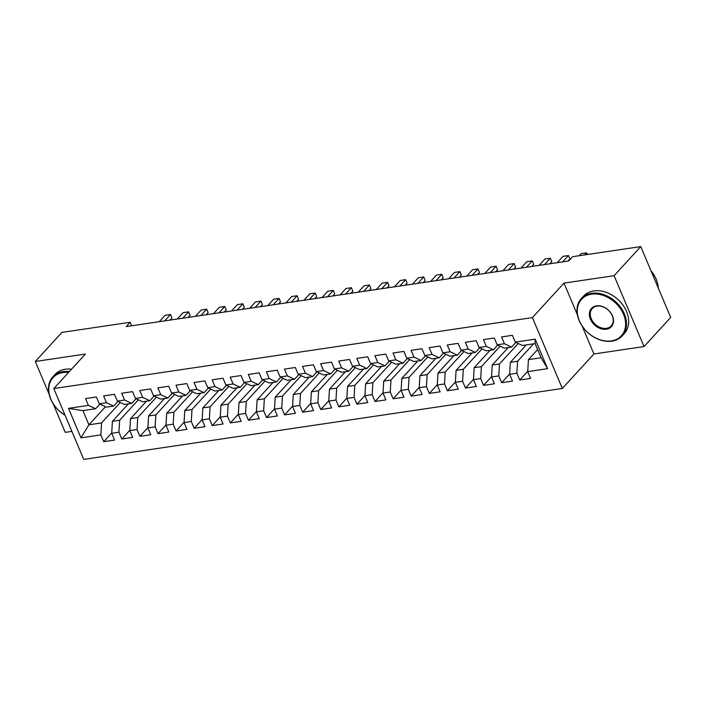 <?xml version="1.0" encoding="UTF-8"?>
<svg xmlns="http://www.w3.org/2000/svg" width="706" height="706" viewBox="0 0 706 706"><rect width="100%" height="100%" fill="white"/><g stroke="black" fill="none" stroke-linecap="round" stroke-linejoin="round"><path stroke-width="1.06" d="M582.159 326.119L593.931 353.98L644.031 346.558L670.7 317.453L640.766 246.588L572.575 256.693L568.621 261.008L126.206 326.587L130.16 322.28L61.969 332.385L35.3 361.481L49.058 394.063M593.931 353.98L562.32 388.468L83.732 459.412L53.788 388.547L532.386 317.603L562.32 388.468M53.1 403.629L65.234 432.354L71.88 431.366M105.494 406.7L88.912 424.8L80.961 437.844L100.852 434.896L103.729 441.691L114.575 440.085L111.707 433.281L118.943 432.213L121.811 439.008L132.666 437.402L129.798 430.607L137.026 429.53L139.903 436.326L150.757 434.719L147.881 427.924L155.117 426.848L157.985 433.652L168.84 432.037L165.972 425.241L173.199 424.165L176.076 430.969L186.931 429.363L184.054 422.559L191.291 421.491L194.159 428.286L205.014 426.68L202.145 419.876L209.382 418.808L212.25 425.603L223.105 423.997L220.228 417.193L227.464 416.125L230.341 422.92L241.187 421.314L238.319 414.519L245.556 413.442L248.424 420.246L259.279 418.632L256.402 411.836L263.638 410.76L266.515 417.564L277.361 415.958L274.493 409.153L281.729 408.086L284.597 414.881L295.452 413.275L292.584 406.471L299.812 405.403L302.689 412.198L313.543 410.592L310.666 403.788L317.903 402.72L320.771 409.515L331.626 407.909L328.758 401.114L335.985 400.037L338.862 406.841L349.717 405.226L346.84 398.431L354.077 397.354L356.945 404.159L367.8 402.544L364.931 395.748L372.168 394.672L375.036 401.476L385.891 399.87L383.014 393.065L390.25 391.998L393.127 398.793L403.973 397.187L401.105 390.383L408.342 389.315L411.21 396.11L422.064 394.504L419.188 387.709L426.424 386.632L429.301 393.427L440.147 391.821L437.279 385.026L444.515 383.949L447.383 390.753L458.238 389.138L455.37 382.343L462.598 381.266L465.475 388.071L476.329 386.464L473.452 379.66L480.689 378.592L483.557 385.388L494.412 383.782L491.544 376.978L498.771 375.91L501.648 382.705L512.503 381.099L509.626 374.304L516.863 373.227L519.731 380.022L530.585 378.416L527.717 371.621L528.432 359.645L541.087 357.765L535.104 343.593L522.44 345.472L515.256 342.119L535.148 339.171L547.609 368.664L527.717 371.621M80.961 437.844L68.5 408.35L88.391 405.394L95.584 408.748L99.864 404.079M515.256 342.119L512.38 335.324L501.534 336.93L504.402 343.734L497.165 344.802L494.297 338.006L483.442 339.612L486.319 346.417L479.083 347.484L476.206 340.689L465.36 342.295L468.228 349.091L460.992 350.167L458.123 343.363L447.269 344.978L450.146 351.773L442.909 352.85L440.032 346.046L429.186 347.652L432.054 354.456L424.818 355.524L421.95 348.729L411.095 350.335L413.963 357.139L406.735 358.207L403.858 351.411L393.004 353.018L395.881 359.822L388.644 360.89L385.776 354.094L374.921 355.7L377.789 362.496L370.553 363.572L367.685 356.768L356.83 358.383L359.707 365.178L352.47 366.255L349.594 359.451L338.748 361.066L341.616 367.861L334.379 368.938L331.511 362.134L320.656 363.74L323.533 370.544L316.297 371.612L313.42 364.817L302.574 366.423L305.442 373.227L298.206 374.295L295.337 367.499L284.483 369.106L287.36 375.901L280.123 376.978L277.246 370.182L266.4 371.788L269.268 378.584L262.032 379.66L259.164 372.856L248.309 374.471L251.177 381.266L243.949 382.343L241.073 375.539L230.218 377.145L233.095 383.949L225.858 385.017L222.99 378.222L212.135 379.828L215.003 386.632L207.767 387.7L204.899 380.905L194.044 382.511L196.921 389.315L189.685 390.383L186.808 383.587L175.962 385.194L178.83 391.989L171.593 393.065L168.725 386.261L157.87 387.876L160.747 394.672L153.511 395.748L150.634 388.944L139.788 390.55L142.656 397.354L135.42 398.422L132.551 391.627L121.697 393.233L124.574 400.037L117.337 401.105L114.46 394.31L103.614 395.916L106.482 402.72L99.246 403.788L96.378 396.993L85.523 398.599L88.391 405.394M533.551 343.822L517.577 361.251L510.341 362.328L526.314 344.899M516.863 373.227L517.577 361.251M509.626 374.304L510.341 362.328M535.148 339.171L535.104 343.593M518.222 343.504L499.486 363.934L492.258 365.011L508.232 347.581M498.771 375.91L499.486 363.934M491.544 376.978L492.258 365.011M504.402 343.734L511.594 347.078L515.874 342.41M511.594 347.078L504.358 348.155L497.165 344.802M500.13 346.187L481.404 366.617L474.167 367.685L490.14 350.264M480.689 378.592L481.404 366.617M473.452 379.66L474.167 367.685M486.319 346.417L493.503 349.761L497.783 345.093M493.503 349.761L486.266 350.838L479.083 347.484M482.039 348.861L463.312 369.3L456.085 370.368L472.058 352.938M462.598 381.266L463.312 369.3M455.37 382.343L456.085 370.368M468.228 349.091L475.42 352.444L479.701 347.776M475.42 352.444L468.184 353.512L460.992 350.167M463.957 351.544L445.23 371.983L437.994 373.05L453.967 355.621M444.515 383.949L445.23 371.983M437.279 385.026L437.994 373.05M450.146 351.773L457.329 355.127L461.609 350.45M457.329 355.127L450.093 356.195L442.909 352.85M445.865 354.227L427.139 374.657L419.902 375.733L435.876 358.304M426.424 386.632L427.139 374.657M419.188 387.709L419.902 375.733M432.054 354.456L439.238 357.81L443.527 353.132M439.238 357.81L432.01 358.877L424.818 355.524M427.783 356.909L409.056 377.339L401.82 378.416L417.793 360.987M408.342 389.315L409.056 377.339M401.105 390.383L401.82 378.416M413.963 357.139L421.155 360.484L425.436 355.815M421.155 360.484L413.919 361.56L406.735 358.207M409.692 359.592L390.965 380.022L383.729 381.099L399.702 363.669M390.25 391.998L390.965 380.022M383.014 393.065L383.729 381.099M395.881 359.822L403.064 363.166L407.344 358.498M403.064 363.166L395.828 364.243L388.644 360.89M391.609 362.275L372.883 382.705L365.646 383.773L381.619 366.343M372.168 394.672L372.883 382.705M364.931 395.748L365.646 383.773M377.789 362.496L384.982 365.849L389.262 361.181M384.982 365.849L377.745 366.926L370.553 363.572M373.518 364.949L354.791 385.388L347.555 386.456L363.528 369.026M354.077 397.354L354.791 385.388M346.84 398.431L347.555 386.456M359.707 365.178L366.891 368.532L371.171 363.855M366.891 368.532L359.654 369.6L352.47 366.255M355.436 367.632L336.7 388.062L329.473 389.138L345.446 371.709M335.985 400.037L336.7 388.062M328.758 401.114L329.473 389.138M341.616 367.861L348.808 371.215L353.088 366.538M348.808 371.215L341.572 372.283L334.379 368.938M337.344 370.315L318.618 390.745L311.381 391.821L327.355 374.392M317.903 402.72L318.618 390.745M310.666 403.788L311.381 391.821M323.533 370.544L330.717 373.889L334.997 369.22M330.717 373.889L323.48 374.965L316.297 371.612M319.253 372.997L300.527 393.427L293.299 394.504L309.272 377.075M299.812 405.403L300.527 393.427M292.584 406.471L293.299 394.504M305.442 373.227L312.634 376.572L316.915 371.903M312.634 376.572L305.398 377.648L298.206 374.295M301.171 375.68L282.444 396.11L275.208 397.178L291.181 379.757M281.729 408.086L282.444 396.11M274.493 409.153L275.208 397.178M287.36 375.901L294.543 379.254L298.823 374.586M294.543 379.254L287.307 380.331L280.123 376.978M283.08 378.354L264.353 398.793L257.116 399.861L273.09 382.431M263.638 410.76L264.353 398.793M256.402 411.836L257.116 399.861M269.268 378.584L276.452 381.937L280.741 377.269M276.452 381.937L269.224 383.005L262.032 379.66M264.997 381.037L246.27 401.476L239.034 402.544L255.007 385.114M245.556 413.442L246.27 401.476M238.319 414.519L239.034 402.544M251.177 381.266L258.37 384.62L262.65 379.943M258.37 384.62L251.133 385.688L243.949 382.343M246.906 383.72L228.179 404.15L220.943 405.226L236.916 387.797M227.464 416.125L228.179 404.15M220.228 417.193L220.943 405.226M233.095 383.949L240.278 387.294L244.558 382.626M240.278 387.294L233.042 388.371L225.858 385.017M228.823 386.403L210.097 406.832L202.86 407.909L218.834 390.48M209.382 418.808L210.097 406.832M202.145 419.876L202.86 407.909M215.003 386.632L222.196 389.977L226.476 385.308M222.196 389.977L214.959 391.053L207.767 387.7M210.732 389.085L192.006 409.515L184.769 410.583L200.742 393.163M191.291 421.491L192.006 409.515M184.054 422.559L184.769 410.583M196.921 389.315L204.105 392.66L208.385 387.991M204.105 392.66L196.868 393.736L189.685 390.383M192.65 391.759L173.914 412.198L166.687 413.266L182.66 395.837M173.199 424.165L173.914 412.198M165.972 425.241L166.687 413.266M178.83 391.989L186.022 395.342L190.302 390.674M186.022 395.342L178.786 396.41L171.593 393.065M174.559 394.442L155.832 414.881L148.595 415.949L164.569 398.519M155.117 426.848L155.832 414.881M147.881 427.924L148.595 415.949M160.747 394.672L167.931 398.025L172.211 393.348M167.931 398.025L160.694 399.093L153.511 395.748M156.467 397.125L137.741 417.555L130.513 418.632L146.486 401.202M137.026 429.53L137.741 417.555M129.798 430.607L130.513 418.632M142.656 397.354L149.849 400.708L154.129 396.031M149.849 400.708L142.612 401.776L135.42 398.422M138.385 399.808L119.658 420.238L112.422 421.314L128.395 403.885M118.943 432.213L119.658 420.238M111.707 433.281L112.422 421.314M124.574 400.037L131.757 403.382L136.037 398.714M131.757 403.382L124.521 404.459L117.337 401.105M120.294 402.491L101.567 422.92L88.912 424.8L82.92 410.627L95.584 408.748M100.852 434.896L101.567 422.92M106.482 402.72L113.666 406.065L117.955 401.396M113.666 406.065L106.438 407.141L99.246 403.788M644.031 346.558L614.096 275.684L640.766 246.588M53.788 388.547L85.4 354.059L35.3 361.481M614.096 275.684L563.997 283.115L532.386 317.603M131.643 325.784L130.16 322.28M537.637 349.594L528.432 359.645M68.5 408.35L82.92 410.627M541.087 357.765L547.609 368.664M563.997 283.115L577.393 314.832M103.729 441.691L111.724 432.963M121.811 439.008L129.816 430.281M139.903 436.326L147.898 427.598M157.985 433.652L165.989 424.924M176.076 430.969L184.072 422.241M194.159 428.286L202.163 419.558M212.25 425.603L220.246 416.875M230.341 422.92L238.337 414.193M248.424 420.246L256.428 411.519M266.515 417.564L274.51 408.836M284.597 414.881L292.602 406.153M302.689 412.198L310.684 403.47M320.771 409.515L328.775 400.787M338.862 406.841L346.858 398.113M356.945 404.159L364.949 395.431M375.036 401.476L383.031 392.748M393.127 398.793L401.123 390.065M411.21 396.11L419.214 387.382M429.301 393.427L437.296 384.699M447.383 390.753L455.388 382.025M465.475 388.071L473.47 379.343M483.557 385.388L491.561 376.66M501.648 382.705L509.644 373.977M519.731 380.022L527.735 371.294M171.973 317.965L170.517 314.514L171.973 317.965L170.022 320.092M159.256 321.689L165.089 315.317L170.517 314.514L164.683 320.886M190.064 315.282L188.608 311.831L190.064 315.282L188.105 317.409M177.338 319.006L183.181 312.634L188.608 311.831L182.766 318.203M208.146 312.599L206.69 309.149L208.146 312.599L206.196 314.735M195.43 316.323L201.272 309.952L206.69 309.149L200.857 315.52M68.579 372.406A27.013 20.289 -137.5 0 0 63.072 372.521A27.013 20.289 -137.5 0 0 48.785 390.33A27.013 20.289 -137.5 0 0 65.031 415.163M65.084 415.278A27.675 20.783 42.5 0 1 52.835 376.863A27.675 20.783 42.5 0 1 63.125 371.621A27.675 20.783 42.5 0 1 69.347 371.577M52.835 376.863L55.006 374.489A27.675 20.783 42.5 0 1 65.296 369.247A27.675 20.783 42.5 0 1 71.527 369.203M611.325 340.91A27.013 20.289 -137.5 0 0 623.522 314.267A27.013 20.289 -137.5 0 0 591.584 294.173A27.013 20.289 -137.5 0 0 579.388 320.815A27.013 20.289 -137.5 0 0 611.325 340.91M591.637 293.281A27.675 20.783 42.5 0 1 620.786 307.525A27.675 20.783 42.5 0 1 622.154 335.915A27.675 20.783 42.5 0 1 611.864 341.157A27.675 20.783 42.5 0 1 582.715 326.913A27.675 20.783 42.5 0 1 581.347 298.523A27.675 20.783 42.5 0 1 591.637 293.281M606.383 329.225A13.502 10.14 42.5 0 1 590.419 319.174A13.502 10.14 42.5 0 1 596.517 305.857A13.502 10.14 42.5 0 1 612.481 315.909A13.502 10.14 42.5 0 1 606.383 329.225M597.055 306.113A12.84 9.646 -137.5 0 0 592.281 308.54A12.84 9.646 -137.5 0 0 592.916 321.715A12.84 9.646 -137.5 0 0 606.436 328.325A12.84 9.646 -137.5 0 0 611.211 325.898A12.84 9.646 -137.5 0 0 610.575 312.723A12.84 9.646 -137.5 0 0 597.055 306.113M650.95 270.698A27.675 20.783 42.5 0 1 658.292 288.083M581.347 298.523L583.518 296.149A27.675 20.783 42.5 0 1 593.808 290.907A27.675 20.783 42.5 0 1 622.957 305.151A27.675 20.783 42.5 0 1 624.325 333.55L622.154 335.915M226.238 309.916L224.782 306.466L226.238 309.916L224.287 312.052M213.512 313.649L219.354 307.278L224.782 306.466L218.939 312.837M244.329 307.234L242.873 303.792L244.329 307.234L242.37 309.369M231.603 310.967L237.445 304.595L242.873 303.792L237.031 310.163M262.411 304.551L260.955 301.109L262.411 304.551L260.461 306.686M249.686 308.284L255.528 301.912L260.955 301.109L255.113 307.481M280.503 301.877L279.046 298.426L280.503 301.877L278.543 304.004M267.777 305.601L273.619 299.229L279.046 298.426L273.204 304.798M298.585 299.194L297.129 295.743L298.585 299.194L296.635 301.321M285.868 302.918L291.702 296.546L297.129 295.743L291.287 302.115M316.676 296.511L315.22 293.061L316.676 296.511L314.717 298.647M303.951 300.244L309.793 293.873L315.22 293.061L309.378 299.432M334.759 293.828L333.303 290.387L334.759 293.828L332.808 295.964M322.042 297.561L327.875 291.19L333.303 290.387L327.469 296.758M352.85 291.146L351.394 287.704L352.85 291.146L350.891 293.281M340.124 294.879L345.966 288.507L351.394 287.704L345.552 294.075M370.932 288.472L369.476 285.021L370.932 288.472L368.982 290.598M358.216 292.196L364.058 285.824L369.476 285.021L363.643 291.393M389.024 285.789L387.568 282.338L389.024 285.789L387.073 287.916M376.298 289.513L382.14 283.141L387.568 282.338L381.725 288.71M407.115 283.106L405.659 279.655L407.115 283.106L405.156 285.242M394.389 286.83L400.231 280.459L405.659 279.655L399.817 286.027M425.197 280.423L423.741 276.973L425.197 280.423L423.247 282.559M412.472 284.156L418.314 277.785L423.741 276.973L417.899 283.353M443.289 277.74L441.832 274.299L443.289 277.74L441.329 279.876M430.563 281.473L436.405 275.102L441.832 274.299L435.99 280.67M461.371 275.066L459.915 271.616L461.371 275.066L459.421 277.193M448.654 278.791L454.487 272.419L459.915 271.616L454.073 277.988M479.462 272.384L478.006 268.933L479.462 272.384L477.503 274.51M466.737 276.108L472.579 269.736L478.006 268.933L472.164 275.305M497.545 269.701L496.089 266.25L497.545 269.701L495.594 271.836M484.828 273.425L490.661 267.053L496.089 266.25L490.255 272.622M515.636 267.018L514.18 263.567L515.636 267.018L513.677 269.154M502.91 270.751L508.752 264.379L514.18 263.567L508.338 269.939M533.718 264.335L532.262 260.893L533.718 264.335L531.768 266.471M521.002 268.068L526.844 261.697L532.262 260.893L526.429 267.265M551.81 261.652L550.353 258.211L551.81 261.652L549.859 263.788M539.084 265.385L544.926 259.014L550.353 258.211L544.511 264.582M569.901 258.978L568.445 255.528L569.901 258.978L567.942 261.105M557.175 262.703L563.017 256.331L568.445 255.528L562.603 261.9M587.233 254.522L586.527 252.845L584.639 254.91M579.211 255.713L581.1 253.648L586.527 252.845L587.516 254.478"/></g></svg>
